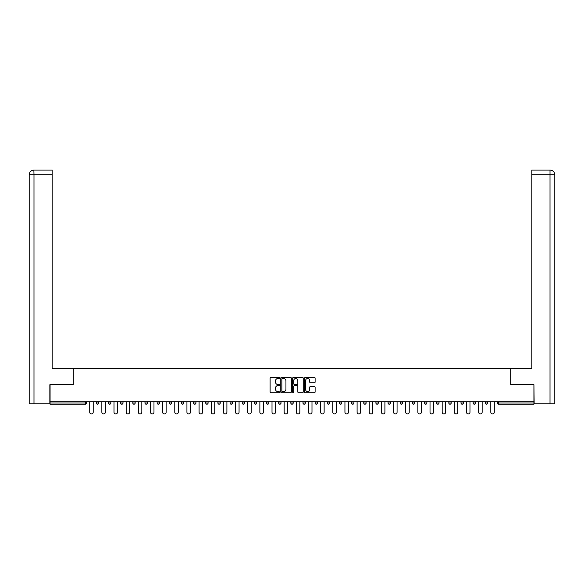 <?xml version="1.0" encoding="UTF-8"?>
<svg xmlns="http://www.w3.org/2000/svg" width="584" height="584" viewBox="0 0 584 584"><rect width="100%" height="100%" fill="white"/><g stroke="black" fill="none" stroke-linecap="round" stroke-linejoin="round"><path stroke-width="0.88" d="M279.532 377.957A0.533 0.533 0 0 0 278.999 377.417L270.874 377.417A0.766 0.766 0 0 0 270.107 378.184L270.107 391.952A0.766 0.766 0 0 0 270.874 392.718L278.999 392.718A0.533 0.533 0 0 0 279.532 392.178A0.533 0.533 0 0 0 278.999 391.645L277.947 391.645A2.446 2.446 0 0 1 275.502 389.2L275.502 388.046A2.446 2.446 0 0 1 277.947 385.601L278.999 385.601A0.533 0.533 0 0 0 279.532 385.068A0.533 0.533 0 0 0 278.999 384.535L277.947 384.535A2.446 2.446 0 0 1 275.502 382.082L275.502 380.936A2.446 2.446 0 0 1 277.947 378.49L278.999 378.49A0.533 0.533 0 0 0 279.532 377.957M314.353 382.812A0.766 0.766 0 0 0 315.112 382.046L315.112 378.184A0.766 0.766 0 0 0 314.353 377.417L305.322 377.417A0.766 0.766 0 0 0 304.563 378.184L304.563 391.952A0.766 0.766 0 0 0 305.322 392.718L314.353 392.718A0.766 0.766 0 0 0 315.112 391.952L315.112 387.287A0.766 0.766 0 0 0 314.353 386.52L310.491 386.52A0.766 0.766 0 0 0 309.724 387.287L309.724 389.601A2.044 2.044 0 0 1 307.68 391.645A2.044 2.044 0 0 1 305.629 389.601L305.629 380.534A2.044 2.044 0 0 1 307.68 378.49A2.044 2.044 0 0 1 309.724 380.534L309.724 382.046A0.766 0.766 0 0 0 310.491 382.812L314.353 382.812M33.989 403.807L29.2 403.807L29.2 174.74L33.989 174.74L33.879 170.068L52.188 170.068L52.188 174.74L33.989 174.74L33.989 403.807L49.844 403.807L49.844 384.717L73.299 384.717L73.299 368.358L510.701 368.358L510.701 384.717L533.922 384.717L533.922 401.777L50.078 401.777L50.078 403.026L85.374 403.026L85.374 401.777M50.078 384.717L50.078 401.777M291.328 378.184A0.766 0.766 0 0 0 290.569 377.417L281.539 377.417A0.766 0.766 0 0 0 280.78 378.184L280.78 391.952A0.766 0.766 0 0 0 281.539 392.718L290.569 392.718A0.766 0.766 0 0 0 291.328 391.952L291.328 378.184M293.431 377.417L302.461 377.417A0.766 0.766 0 0 1 303.22 378.184L303.22 391.952A0.766 0.766 0 0 1 302.461 392.718L298.599 392.718A0.766 0.766 0 0 1 297.833 391.952L297.833 386.367A0.766 0.766 0 0 0 297.066 385.601L294.504 385.601A0.766 0.766 0 0 0 293.737 386.367L293.737 392.178A0.533 0.533 0 0 1 293.204 392.718A0.533 0.533 0 0 1 292.672 392.178L292.672 378.184A0.766 0.766 0 0 1 293.431 377.417M86.541 401.777L86.541 403.026A1.168 1.168 0 0 1 85.374 404.194L50.078 404.194L50.078 403.026M533.922 401.777L533.922 404.194L498.626 404.194A1.168 1.168 0 0 1 497.459 403.026L497.459 401.777M96.36 401.777L96.36 403.026L96.36 401.777M85.374 404.194A1.168 1.168 0 0 0 86.541 403.026A1.168 1.168 0 0 1 85.374 404.194L85.374 403.026L86.541 403.026M97.528 404.194A1.168 1.168 0 0 1 96.36 403.026A1.168 1.168 0 0 0 97.528 404.194A1.168 1.168 0 0 0 98.696 403.026L98.696 401.777L98.696 403.026A1.168 1.168 0 0 1 97.528 404.194A1.168 1.168 0 0 1 96.36 403.026L98.696 403.026A1.168 1.168 0 0 1 97.528 404.194M108.514 401.777L108.514 403.026L108.514 401.777M110.85 401.777L110.85 403.026A1.168 1.168 0 0 1 109.682 404.194A1.168 1.168 0 0 1 108.514 403.026A1.168 1.168 0 0 0 109.682 404.194A1.168 1.168 0 0 0 110.85 403.026A1.168 1.168 0 0 1 109.682 404.194A1.168 1.168 0 0 1 108.514 403.026L110.85 403.026M120.669 401.777L120.669 403.026L120.669 401.777M123.005 401.777L123.005 403.026L123.005 401.777M132.823 403.026A1.168 1.168 0 0 0 133.992 404.194A1.168 1.168 0 0 0 135.16 403.026A1.168 1.168 0 0 1 133.992 404.194A1.168 1.168 0 0 0 135.16 403.026L135.16 401.777L135.16 403.026L132.823 403.026A1.168 1.168 0 0 0 133.992 404.194A1.168 1.168 0 0 1 132.823 403.026L132.823 401.777M144.978 401.777L144.978 403.026L144.978 401.777M147.314 401.777L147.314 403.026L147.314 401.777M159.468 401.777L159.468 403.026A1.168 1.168 0 0 1 158.3 404.194A1.168 1.168 0 0 1 157.132 403.026L157.132 401.777M170.455 404.194A1.168 1.168 0 0 0 171.623 403.026L171.623 401.777L171.623 403.026A1.168 1.168 0 0 1 170.455 404.194A1.168 1.168 0 0 1 169.287 403.026L169.287 401.777M181.441 401.777L181.441 403.026L181.441 401.777M183.778 401.777L183.778 403.026A1.168 1.168 0 0 1 182.609 404.194A1.168 1.168 0 0 1 181.441 403.026L183.778 403.026A1.168 1.168 0 0 1 182.609 404.194M195.932 401.777L195.932 403.026A1.168 1.168 0 0 1 194.764 404.194A1.168 1.168 0 0 1 193.596 403.026L193.596 401.777M206.918 404.194A1.168 1.168 0 0 0 208.087 403.026L208.087 401.777L208.087 403.026A1.168 1.168 0 0 1 206.918 404.194A1.168 1.168 0 0 1 205.751 403.026L205.751 401.777M220.241 401.777L220.241 403.026A1.168 1.168 0 0 1 219.073 404.194A1.168 1.168 0 0 1 217.905 403.026L217.905 401.777M230.059 401.777L230.059 403.026L230.059 401.777M232.395 401.777L232.395 403.026A1.168 1.168 0 0 1 231.227 404.194A1.168 1.168 0 0 1 230.059 403.026L232.395 403.026A1.168 1.168 0 0 1 231.227 404.194M244.55 401.777L244.55 403.026L242.214 403.026A1.168 1.168 0 0 0 243.382 404.194A1.168 1.168 0 0 1 242.214 403.026L242.214 401.777M255.536 404.194A1.168 1.168 0 0 0 256.704 403.026L256.704 401.777L256.704 403.026A1.168 1.168 0 0 1 255.536 404.194A1.168 1.168 0 0 1 254.368 403.026L254.368 401.777M268.859 401.777L268.859 403.026A1.168 1.168 0 0 1 267.691 404.194A1.168 1.168 0 0 1 266.523 403.026L266.523 401.777M278.678 401.777L278.678 403.026L278.678 401.777M281.013 401.777L281.013 403.026A1.168 1.168 0 0 1 279.846 404.194A1.168 1.168 0 0 1 278.678 403.026L281.013 403.026A1.168 1.168 0 0 1 279.846 404.194M293.168 401.777L293.168 403.026A1.168 1.168 0 0 1 292 404.194A1.168 1.168 0 0 1 290.832 403.026L290.832 401.777M302.986 403.026L305.322 403.026A1.168 1.168 0 0 1 304.154 404.194A1.168 1.168 0 0 0 305.322 403.026L305.322 401.777L305.322 403.026A1.168 1.168 0 0 1 304.154 404.194A1.168 1.168 0 0 1 302.986 403.026L302.986 401.777M317.477 401.777L317.477 403.026A1.168 1.168 0 0 1 316.309 404.194A1.168 1.168 0 0 1 315.141 403.026L315.141 401.777M327.296 401.777L327.296 403.026L327.296 401.777M329.632 401.777L329.632 403.026L329.632 401.777M339.45 401.777L339.45 403.026L339.45 401.777M341.786 401.777L341.786 403.026A1.168 1.168 0 0 1 340.618 404.194A1.168 1.168 0 0 1 339.45 403.026L341.786 403.026A1.168 1.168 0 0 1 340.618 404.194M351.604 401.777L351.604 403.026L351.604 401.777M353.94 401.777L353.94 403.026L353.94 401.777M363.759 401.777L363.759 403.026L363.759 401.777M366.095 401.777L366.095 403.026A1.168 1.168 0 0 1 364.927 404.194A1.168 1.168 0 0 1 363.759 403.026A1.168 1.168 0 0 0 364.927 404.194A1.168 1.168 0 0 0 366.095 403.026A1.168 1.168 0 0 1 364.927 404.194A1.168 1.168 0 0 1 363.759 403.026L366.095 403.026M378.249 401.777L378.249 403.026A1.168 1.168 0 0 1 377.081 404.194A1.168 1.168 0 0 1 375.913 403.026L375.913 401.777M390.404 401.777L390.404 403.026L388.068 403.026A1.168 1.168 0 0 0 389.236 404.194A1.168 1.168 0 0 1 388.068 403.026L388.068 401.777M402.559 401.777L402.559 403.026A1.168 1.168 0 0 1 401.391 404.194A1.168 1.168 0 0 1 400.222 403.026L400.222 401.777M412.377 401.777L412.377 403.026L412.377 401.777M414.713 401.777L414.713 403.026A1.168 1.168 0 0 1 413.545 404.194A1.168 1.168 0 0 1 412.377 403.026A1.168 1.168 0 0 0 413.545 404.194A1.168 1.168 0 0 1 412.377 403.026L414.713 403.026A1.168 1.168 0 0 1 413.545 404.194M426.868 401.777L426.868 403.026A1.168 1.168 0 0 1 425.7 404.194A1.168 1.168 0 0 1 424.531 403.026L424.531 401.777M439.022 401.777L439.022 403.026L436.686 403.026A1.168 1.168 0 0 0 437.854 404.194A1.168 1.168 0 0 1 436.686 403.026L436.686 401.777M451.176 401.777L451.176 403.026A1.168 1.168 0 0 1 450.009 404.194A1.168 1.168 0 0 1 448.841 403.026L448.841 401.777M463.331 401.777L463.331 403.026L460.995 403.026A1.168 1.168 0 0 0 462.163 404.194A1.168 1.168 0 0 1 460.995 403.026L460.995 401.777M475.486 401.777L475.486 403.026A1.168 1.168 0 0 1 474.317 404.194A1.168 1.168 0 0 1 473.149 403.026L473.149 401.777M487.64 401.777L487.64 403.026L485.304 403.026A1.168 1.168 0 0 0 486.472 404.194A1.168 1.168 0 0 1 485.304 403.026L485.304 401.777M121.837 404.194A1.168 1.168 0 0 1 120.669 403.026A1.168 1.168 0 0 0 121.837 404.194A1.168 1.168 0 0 0 123.005 403.026A1.168 1.168 0 0 1 121.837 404.194A1.168 1.168 0 0 1 120.669 403.026L123.005 403.026A1.168 1.168 0 0 1 121.837 404.194M146.146 404.194A1.168 1.168 0 0 1 144.978 403.026A1.168 1.168 0 0 0 146.146 404.194A1.168 1.168 0 0 0 147.314 403.026A1.168 1.168 0 0 1 146.146 404.194A1.168 1.168 0 0 1 144.978 403.026L147.314 403.026A1.168 1.168 0 0 1 146.146 404.194M243.382 404.194A1.168 1.168 0 0 0 244.55 403.026A1.168 1.168 0 0 1 243.382 404.194A1.168 1.168 0 0 1 242.214 403.026M328.464 404.194A1.168 1.168 0 0 1 327.296 403.026L329.632 403.026A1.168 1.168 0 0 1 328.464 404.194A1.168 1.168 0 0 0 329.632 403.026A1.168 1.168 0 0 1 328.464 404.194M352.772 404.194A1.168 1.168 0 0 1 351.604 403.026A1.168 1.168 0 0 0 352.772 404.194A1.168 1.168 0 0 0 353.94 403.026A1.168 1.168 0 0 1 352.772 404.194A1.168 1.168 0 0 1 351.604 403.026L353.94 403.026M389.236 404.194A1.168 1.168 0 0 0 390.404 403.026A1.168 1.168 0 0 1 389.236 404.194A1.168 1.168 0 0 1 388.068 403.026M437.854 404.194A1.168 1.168 0 0 0 439.022 403.026A1.168 1.168 0 0 1 437.854 404.194A1.168 1.168 0 0 1 436.686 403.026M463.331 403.026A1.168 1.168 0 0 1 462.163 404.194A1.168 1.168 0 0 0 463.331 403.026A1.168 1.168 0 0 1 462.163 404.194A1.168 1.168 0 0 1 460.995 403.026M486.472 404.194A1.168 1.168 0 0 0 487.64 403.026A1.168 1.168 0 0 1 486.472 404.194A1.168 1.168 0 0 1 485.304 403.026M282.386 378.49A0.533 0.533 0 0 0 281.846 379.023L281.846 391.112A0.533 0.533 0 0 0 282.386 391.645L283.495 391.645A2.446 2.446 0 0 0 285.941 389.2L285.941 380.936A2.446 2.446 0 0 0 283.495 378.49L282.386 378.49M297.833 380.571A2.044 2.044 0 0 0 295.789 378.527A2.044 2.044 0 0 0 293.737 380.571L293.737 383.768A0.766 0.766 0 0 0 294.504 384.535L297.066 384.535A0.766 0.766 0 0 0 297.833 383.768L297.833 380.571M89.702 412.18L89.702 401.777L89.702 412.18A1.752 1.752 0 0 0 91.454 413.932A1.752 1.752 0 0 0 93.206 412.18L93.206 401.777M73.219 384.717L73.219 368.745L52.188 368.745L52.188 174.74M29.2 174.74L29.2 357.058L29.2 174.74C29.477 171.9 31.04 170.345 33.872 170.068C31.032 170.345 29.47 171.908 29.2 174.74L29.2 357.058M510.781 384.717L510.781 368.745L531.812 368.745L531.812 170.068L550.121 170.068L531.812 170.068M554.8 357.058L554.8 174.74L554.8 403.807L534.156 403.807L533.922 384.717M550.011 170.068L548.96 170.068L550.011 170.068L550.011 174.74L531.812 174.74M550.011 403.807L550.011 174.74L554.8 174.74C554.523 171.9 552.96 170.345 550.128 170.068M101.857 412.18L101.857 401.777L101.857 412.18A1.752 1.752 0 0 0 103.609 413.932A1.752 1.752 0 0 0 105.361 412.18L105.361 401.777M114.011 412.18L114.011 401.777L114.011 412.18A1.752 1.752 0 0 0 115.763 413.932A1.752 1.752 0 0 0 117.515 412.18L117.515 401.777M126.166 412.18L126.166 401.777L126.166 412.18A1.752 1.752 0 0 0 127.918 413.932A1.752 1.752 0 0 0 129.67 412.18L129.67 401.777M138.32 412.18L138.32 401.777L138.32 412.18A1.752 1.752 0 0 0 140.072 413.932A1.752 1.752 0 0 0 141.824 412.18L141.824 401.777M150.475 412.18L150.475 401.777L150.475 412.18A1.752 1.752 0 0 0 152.227 413.932A1.752 1.752 0 0 0 153.979 412.18L153.979 401.777M162.622 412.18L162.622 401.777L162.622 412.18A1.752 1.752 0 0 0 164.381 413.932A1.752 1.752 0 0 0 166.133 412.18L166.133 401.777M174.777 412.18L174.777 401.777L174.777 412.18A1.752 1.752 0 0 0 176.536 413.932A1.752 1.752 0 0 0 178.288 412.18L178.288 401.777M186.931 412.18L186.931 401.777L186.931 412.18A1.752 1.752 0 0 0 188.69 413.932A1.752 1.752 0 0 0 190.442 412.18L190.442 401.777M199.086 412.18L199.086 401.777L199.086 412.18A1.752 1.752 0 0 0 200.845 413.932A1.752 1.752 0 0 0 202.597 412.18L202.597 401.777M211.24 412.18L211.24 401.777L211.24 412.18A1.752 1.752 0 0 0 212.999 413.932A1.752 1.752 0 0 0 214.751 412.18L214.751 401.777M223.395 412.18L223.395 401.777L223.395 412.18A1.752 1.752 0 0 0 225.154 413.932A1.752 1.752 0 0 0 226.906 412.18L226.906 401.777M235.549 412.18L235.549 401.777L235.549 412.18A1.752 1.752 0 0 0 237.308 413.932A1.752 1.752 0 0 0 239.06 412.18L239.06 401.777M247.704 412.18L247.704 401.777L247.704 412.18A1.752 1.752 0 0 0 249.463 413.932A1.752 1.752 0 0 0 251.215 412.18L251.215 401.777M259.858 412.18L259.858 401.777L259.858 412.18A1.752 1.752 0 0 0 261.617 413.932A1.752 1.752 0 0 0 263.369 412.18L263.369 401.777M272.013 412.18L272.013 401.777L272.013 412.18A1.752 1.752 0 0 0 273.772 413.932A1.752 1.752 0 0 0 275.524 412.18L275.524 401.777M284.167 412.18L284.167 401.777L284.167 412.18A1.752 1.752 0 0 0 285.926 413.932A1.752 1.752 0 0 0 287.678 412.18L287.678 401.777M296.322 412.18L296.322 401.777L296.322 412.18A1.752 1.752 0 0 0 298.074 413.932A1.752 1.752 0 0 0 299.833 412.18L299.833 401.777M308.476 412.18L308.476 401.777L308.476 412.18A1.752 1.752 0 0 0 310.228 413.932A1.752 1.752 0 0 0 311.987 412.18L311.987 401.777M320.631 412.18L320.631 401.777L320.631 412.18A1.752 1.752 0 0 0 322.383 413.932A1.752 1.752 0 0 0 324.142 412.18L324.142 401.777M332.785 412.18L332.785 401.777L332.785 412.18A1.752 1.752 0 0 0 334.537 413.932A1.752 1.752 0 0 0 336.296 412.18L336.296 401.777M344.94 412.18L344.94 401.777L344.94 412.18A1.752 1.752 0 0 0 346.692 413.932A1.752 1.752 0 0 0 348.451 412.18L348.451 401.777M357.094 412.18L357.094 401.777L357.094 412.18A1.752 1.752 0 0 0 358.846 413.932A1.752 1.752 0 0 0 360.605 412.18L360.605 401.777M369.249 412.18L369.249 401.777L369.249 412.18A1.752 1.752 0 0 0 371.001 413.932A1.752 1.752 0 0 0 372.76 412.18L372.76 401.777M381.403 412.18L381.403 401.777L381.403 412.18A1.752 1.752 0 0 0 383.155 413.932A1.752 1.752 0 0 0 384.914 412.18L384.914 401.777M393.558 412.18L393.558 401.777L393.558 412.18A1.752 1.752 0 0 0 395.31 413.932A1.752 1.752 0 0 0 397.069 412.18L397.069 401.777M405.712 412.18L405.712 401.777L405.712 412.18A1.752 1.752 0 0 0 407.464 413.932A1.752 1.752 0 0 0 409.223 412.18L409.223 401.777M417.867 412.18L417.867 401.777L417.867 412.18A1.752 1.752 0 0 0 419.619 413.932A1.752 1.752 0 0 0 421.378 412.18L421.378 401.777M430.021 412.18L430.021 401.777L430.021 412.18A1.752 1.752 0 0 0 431.773 413.932A1.752 1.752 0 0 0 433.525 412.18L433.525 401.777M442.176 412.18L442.176 401.777L442.176 412.18A1.752 1.752 0 0 0 443.928 413.932A1.752 1.752 0 0 0 445.68 412.18L445.68 401.777M454.33 412.18L454.33 401.777L454.33 412.18A1.752 1.752 0 0 0 456.082 413.932A1.752 1.752 0 0 0 457.834 412.18L457.834 401.777M466.485 412.18L466.485 401.777L466.485 412.18A1.752 1.752 0 0 0 468.237 413.932A1.752 1.752 0 0 0 469.989 412.18L469.989 401.777M478.639 412.18L478.639 401.777L478.639 412.18A1.752 1.752 0 0 0 480.391 413.932A1.752 1.752 0 0 0 482.143 412.18L482.143 401.777M490.794 412.18L490.794 401.777L490.794 412.18A1.752 1.752 0 0 0 492.546 413.932A1.752 1.752 0 0 0 494.298 412.18L494.298 401.777M498.626 401.777L498.626 403.026L533.922 403.026M497.459 403.026L498.626 403.026L498.626 404.194M158.3 404.194A1.168 1.168 0 0 0 159.468 403.026L157.132 403.026M171.623 403.026L169.287 403.026M194.764 404.194A1.168 1.168 0 0 0 195.932 403.026L193.596 403.026M208.087 403.026L205.751 403.026M219.073 404.194A1.168 1.168 0 0 0 220.241 403.026L217.905 403.026M256.704 403.026L254.368 403.026M267.691 404.194A1.168 1.168 0 0 0 268.859 403.026L266.523 403.026M292 404.194A1.168 1.168 0 0 0 293.168 403.026L290.832 403.026M316.309 404.194A1.168 1.168 0 0 0 317.477 403.026L315.141 403.026M377.081 404.194A1.168 1.168 0 0 0 378.249 403.026L375.913 403.026M401.391 404.194A1.168 1.168 0 0 0 402.559 403.026L400.222 403.026M425.7 404.194A1.168 1.168 0 0 0 426.868 403.026L424.531 403.026M450.009 404.194A1.168 1.168 0 0 0 451.176 403.026L448.841 403.026M474.317 404.194A1.168 1.168 0 0 0 475.486 403.026L473.149 403.026"/></g></svg>
